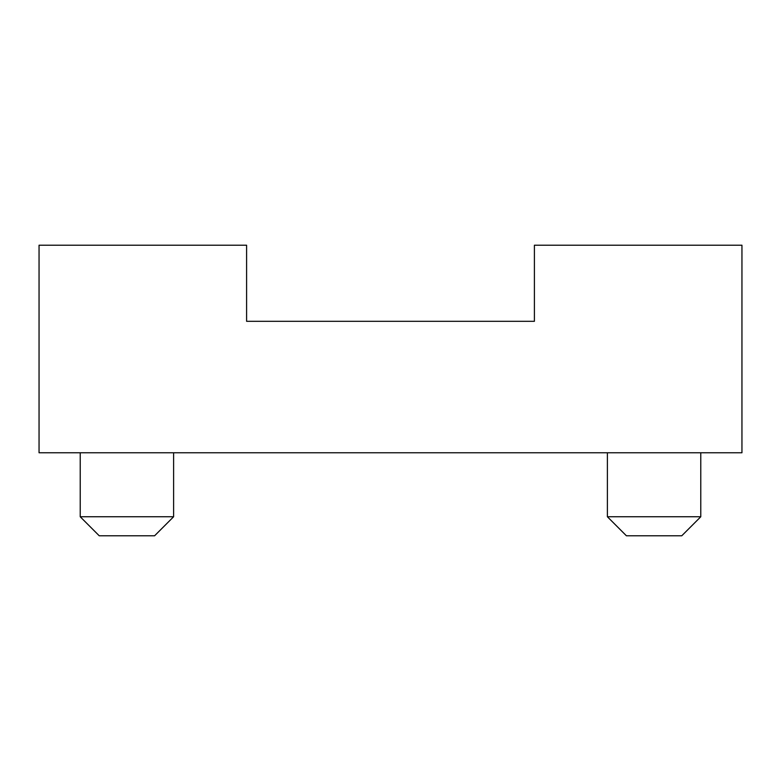 <?xml version="1.0" encoding="UTF-8"?>
<svg xmlns="http://www.w3.org/2000/svg" width="781" height="781" viewBox="0 0 781 781"><rect width="100%" height="100%" fill="white"/><g stroke="black" fill="none" stroke-linecap="round" stroke-linejoin="round"><path stroke-width="1.17" d="M534.399 321.313L534.399 245.214L741.95 245.214L741.95 452.765L39.05 452.765L39.05 245.214L246.601 245.214L246.601 321.313L534.399 321.313L246.601 321.313M80.218 516.758L99.236 535.786L154.589 535.786L173.607 516.758L80.218 516.758L80.218 452.765M607.393 516.758L626.411 535.786L681.764 535.786L700.782 516.758L607.393 516.758L607.393 452.765M173.607 516.758L173.607 452.765M700.782 516.758L700.782 452.765"/></g></svg>
